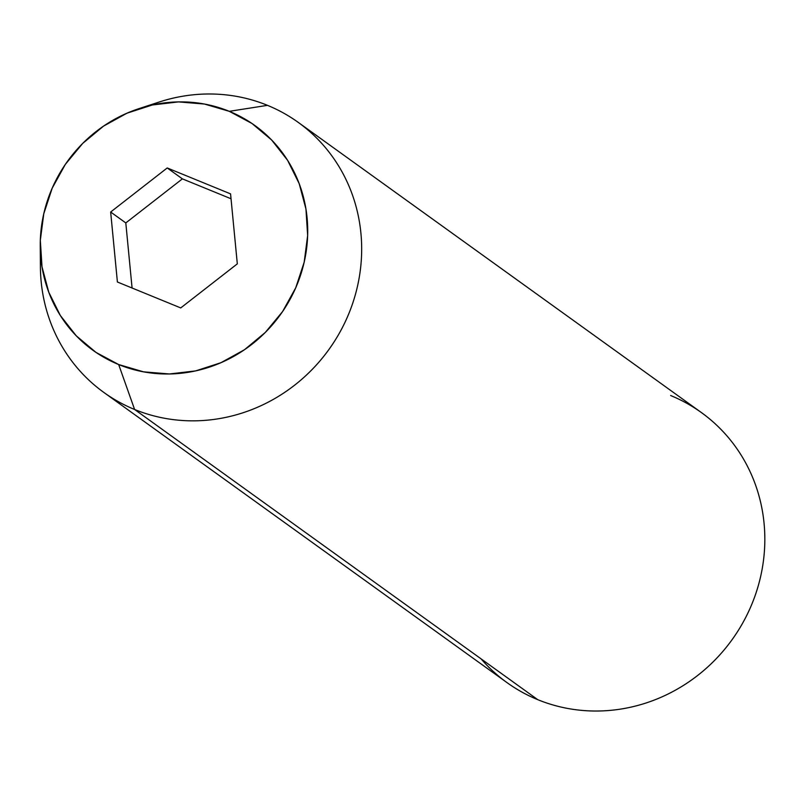 <?xml version="1.0" encoding="UTF-8"?>
<svg xmlns="http://www.w3.org/2000/svg" width="805" height="805" viewBox="0 0 805 805"><rect width="100%" height="100%" fill="white"/><g stroke="black" fill="none" stroke-linecap="round" stroke-linejoin="round"><path stroke-width="1.21" d="M40.25 245.958A138.51 131.195 125.7 0 1 139.124 108.574A138.51 131.195 125.7 0 1 229.294 111.332L267.481 105.344A166.373 157.589 125.7 0 1 298.232 122.38A166.373 157.589 125.7 0 1 338.975 333.844A166.373 157.589 125.7 0 1 134.606 409.483L537.76 699.666L134.606 409.483L118.667 364.544A138.51 131.195 125.7 0 1 40.25 245.958L40.411 267.039A166.373 157.589 -54.3 0 0 134.606 409.483A166.373 157.589 125.7 0 1 103.855 392.448L507.009 682.62A166.373 157.589 -54.3 0 0 537.76 699.666A166.373 157.589 125.7 0 1 481.088 658.872M148.794 105.807A166.373 157.589 125.7 0 1 267.481 105.344A166.373 157.589 -54.3 0 0 159.179 102.034L139.124 108.574M103.855 392.448A166.373 157.589 125.7 0 1 40.693 256M229.294 111.332L204.48 104.046L178.489 101.903L152.326 104.982L126.999 113.183L103.473 126.164L82.653 143.451L65.346 164.361L52.224 188.108L43.772 213.768L40.32 240.353L42.011 266.837L48.773 292.225L60.345 315.52L76.284 335.836L95.976 352.389L118.667 364.544L143.491 371.829L169.483 373.973L195.645 370.894L220.973 362.693L244.499 349.712L265.308 332.425L282.615 311.515L295.747 287.767L304.199 262.118L307.641 235.523L305.95 209.038L299.198 183.651L287.616 160.356L271.677 140.04L251.985 123.487L229.294 111.332A138.51 131.195 125.7 0 1 295.747 287.767A138.51 131.195 125.7 0 1 118.667 364.544L134.606 409.483A166.373 157.589 -54.3 0 0 347.297 317.271A166.373 157.589 -54.3 0 0 267.481 105.344L229.294 111.332M110.657 212.017L167.229 167.953L230.562 193.874L237.314 263.859L180.733 307.923L117.399 282.002L110.657 212.017L167.229 167.953L182.383 178.861L125.801 222.925L110.657 212.017L125.801 222.925L132.08 288.009L125.801 222.925L182.383 178.861L167.229 167.953L230.562 193.874L237.314 263.859L180.733 307.923L117.399 282.002L110.657 212.017M670.635 395.527A166.373 157.589 125.7 0 1 750.461 607.453A166.373 157.589 125.7 0 1 537.76 699.666A166.373 157.589 -54.3 0 0 742.14 624.026A166.373 157.589 -54.3 0 0 701.397 412.563L298.232 122.38M231.035 198.765L182.383 178.861L231.035 198.765"/></g></svg>
